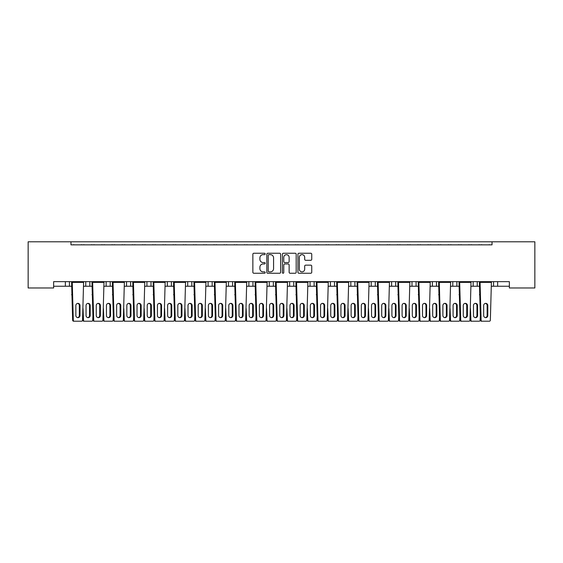 <?xml version="1.0" encoding="UTF-8"?>
<svg xmlns="http://www.w3.org/2000/svg" width="563" height="563" viewBox="0 0 563 563"><rect width="100%" height="100%" fill="white"/><g stroke="black" fill="none" stroke-linecap="round" stroke-linejoin="round"><path stroke-width="0.84" d="M265.187 253.941A0.704 0.704 0 0 0 264.49 253.244L253.857 253.244A0.999 0.999 0 0 0 252.857 254.244L252.857 272.26A0.999 0.999 0 0 0 253.857 273.259L264.49 273.259A0.704 0.704 0 0 0 265.187 272.555A0.704 0.704 0 0 0 264.49 271.859L263.111 271.859A3.202 3.202 0 0 1 259.909 268.657L259.909 267.151A3.202 3.202 0 0 1 263.111 263.948L264.49 263.948A0.704 0.704 0 0 0 265.187 263.252A0.704 0.704 0 0 0 264.49 262.548L263.111 262.548A3.202 3.202 0 0 1 259.909 259.346L259.909 257.847A3.202 3.202 0 0 1 263.111 254.645L264.49 254.645A0.704 0.704 0 0 0 265.187 253.941M310.748 260.296A0.999 0.999 0 0 0 311.747 259.297L311.747 254.244A0.999 0.999 0 0 0 310.748 253.244L298.939 253.244A0.999 0.999 0 0 0 297.94 254.244L297.94 272.26A0.999 0.999 0 0 0 298.939 273.259L310.748 273.259A0.999 0.999 0 0 0 311.747 272.26L311.747 266.151A0.999 0.999 0 0 0 310.748 265.152L305.695 265.152A0.999 0.999 0 0 0 304.689 266.151L304.689 269.177A2.674 2.674 0 0 1 302.014 271.859A2.674 2.674 0 0 1 299.34 269.177L299.34 257.319A2.674 2.674 0 0 1 302.014 254.645A2.674 2.674 0 0 1 304.689 257.319L304.689 259.297A0.999 0.999 0 0 0 305.695 260.296L310.748 260.296M509.36 281.655L53.64 281.655L53.64 287.974L28.15 287.974L28.15 241.787L534.85 241.787L534.85 287.974L509.36 287.974L509.36 281.655M70.973 241.787L70.973 244.849L492.027 244.849L492.027 241.787M280.627 254.244A0.999 0.999 0 0 0 279.621 253.244L267.812 253.244A0.999 0.999 0 0 0 266.813 254.244L266.813 272.26A0.999 0.999 0 0 0 267.812 273.259L279.621 273.259A0.999 0.999 0 0 0 280.627 272.26L280.627 254.244M283.379 253.244L295.188 253.244A0.999 0.999 0 0 1 296.187 254.244L296.187 272.26A0.999 0.999 0 0 1 295.188 273.259L290.128 273.259A0.999 0.999 0 0 1 289.129 272.26L289.129 264.955A0.999 0.999 0 0 0 288.129 263.948L284.779 263.948A0.999 0.999 0 0 0 283.78 264.955L283.78 272.555A0.704 0.704 0 0 1 283.076 273.259A0.704 0.704 0 0 1 282.373 272.555L282.373 254.244A0.999 0.999 0 0 1 283.379 253.244M471.006 286.243L477.248 286.243L477.248 281.655L477.248 286.243L479.409 286.243M491.393 286.243L493.561 286.243L493.561 281.655M493.561 286.243L497.636 286.243L497.636 281.655L497.636 286.243L509.36 286.243M473.166 286.243L473.166 281.655L473.166 286.243M450.618 286.243L456.86 286.243L456.86 281.655L456.86 286.243L459.021 286.243M436.466 281.655L436.466 286.243L438.633 286.243M436.466 286.243L432.391 286.243L432.391 281.655L432.391 286.243L430.223 286.243M409.836 286.243L416.078 286.243L416.078 281.655L416.078 286.243L418.239 286.243M411.996 286.243L411.996 281.655L411.996 286.243M395.683 281.655L395.683 286.243L397.851 286.243M369.054 286.243L375.296 286.243L375.296 281.655L375.296 286.243L377.456 286.243M389.441 286.243L391.609 286.243L391.609 281.655M371.214 286.243L371.214 281.655L371.214 286.243M354.908 281.655L354.908 286.243L357.069 286.243M354.908 286.243L350.826 286.243L350.826 281.655L350.826 286.243L348.666 286.243M334.513 281.655L334.513 286.243L336.681 286.243M314.126 281.655L314.126 286.243L316.286 286.243M328.271 286.243L330.439 286.243L330.439 281.655M314.126 286.243L310.044 286.243L310.044 281.655L310.044 286.243L307.884 286.243M293.731 281.655L293.731 286.243L295.899 286.243M267.101 286.243L273.344 286.243L273.344 281.655L273.344 286.243L275.511 286.243M287.489 286.243L289.656 286.243L289.656 281.655M269.269 286.243L269.269 281.655L269.269 286.243M246.714 286.243L252.956 286.243L252.956 281.655L252.956 286.243L255.116 286.243M232.561 281.655L232.561 286.243L234.729 286.243M205.931 286.243L212.174 286.243L212.174 281.655L212.174 286.243L214.334 286.243M226.319 286.243L228.487 286.243L228.487 281.655M208.092 286.243L208.092 281.655L208.092 286.243M191.786 281.655L191.786 286.243L193.946 286.243M171.391 281.655L171.391 286.243L173.559 286.243M185.544 286.243L187.704 286.243L187.704 281.655M151.004 281.655L151.004 286.243L153.164 286.243M165.149 286.243L167.317 286.243L167.317 281.655M124.367 286.243L130.609 286.243L130.609 281.655L130.609 286.243L132.777 286.243M144.761 286.243L146.922 286.243L146.922 281.655M103.979 286.243L110.221 286.243L110.221 281.655L110.221 286.243L112.382 286.243M106.14 286.243L106.14 281.655L106.14 286.243M83.591 286.243L89.834 286.243L89.834 281.655L89.834 286.243L91.994 286.243M85.752 286.243L85.752 281.655L85.752 286.243M69.439 281.655L69.439 286.243L71.607 286.243M53.64 286.243L65.364 286.243L65.364 281.655M395.683 286.243L391.609 286.243M334.513 286.243L330.439 286.243M293.731 286.243L289.656 286.243M232.561 286.243L228.487 286.243M191.786 286.243L187.704 286.243M171.391 286.243L167.317 286.243M151.004 286.243L146.922 286.243M69.439 286.243L65.364 286.243M70.973 244.849L492.027 244.849M126.534 286.243L126.534 281.655M248.874 286.243L248.874 281.655M452.779 286.243L452.779 281.655M268.917 254.645A0.704 0.704 0 0 0 268.213 255.342L268.213 271.155A0.704 0.704 0 0 0 268.917 271.859L270.367 271.859A3.202 3.202 0 0 0 273.569 268.657L273.569 257.847A3.202 3.202 0 0 0 270.367 254.645L268.917 254.645M289.129 257.368A2.674 2.674 0 0 0 286.454 254.694A2.674 2.674 0 0 0 283.773 257.368L283.78 261.549A0.999 0.999 0 0 0 284.779 262.548L288.129 262.548A0.999 0.999 0 0 0 289.129 261.549L289.129 257.368M71.733 281.655L83.458 281.655M74.302 244.849A1.02 1.02 0 0 0 73.859 244.743L73.401 244.743A1.02 1.02 0 0 0 72.951 244.849M82.24 244.849A1.02 1.02 0 0 0 81.797 244.743L81.332 244.743A1.02 1.02 0 0 0 80.889 244.849M83.458 281.957L83.591 282.366L72.261 282.366L71.733 281.957L71.607 282.366L72.261 282.366L73.31 320.234A1.02 0.985 90 0 0 74.288 321.213L73.633 321.213A1.02 0.985 -90 0 1 72.648 320.234L71.607 282.366M74.288 321.213L81.565 321.213A1.02 0.985 90 0 0 82.543 320.234L83.591 282.366M79.995 315.498L79.995 305.512A2.139 2.069 90 0 0 77.926 303.366A2.139 2.069 90 0 0 75.857 305.512L75.857 315.498A2.139 2.069 90 0 0 77.926 317.645A2.139 2.069 90 0 0 79.995 315.498L79.334 315.498L79.334 305.512A2.139 2.069 90 0 0 77.595 303.394M71.607 294.702L72.261 294.702M77.595 317.616A2.139 2.069 90 0 0 79.334 315.498M84.499 244.849A1.02 1.02 0 0 0 84.056 244.743L83.591 244.743A1.02 1.02 0 0 0 83.148 244.849M92.438 244.849A1.02 1.02 0 0 0 91.987 244.743L91.53 244.743A1.02 1.02 0 0 0 91.086 244.849M90.193 315.498L90.193 305.512A2.139 2.069 90 0 0 88.124 303.366A2.139 2.069 90 0 0 86.055 305.512L86.055 315.498A2.139 2.069 90 0 0 88.124 317.645A2.139 2.069 90 0 0 90.193 315.498L89.531 315.498L89.531 305.512A2.139 2.069 90 0 0 87.793 303.394M92.888 316.596L92.74 320.234A1.02 0.985 90 0 1 91.755 321.213L83.824 321.213A1.02 0.985 -90 0 1 82.845 320.234L82.698 316.596M82.845 320.234L83.5 320.234L83.021 308.524M83.5 320.234A1.02 0.985 90 0 0 84.485 321.213M87.793 317.616A2.139 2.069 90 0 0 89.531 315.498M92.128 281.655L103.852 281.655M94.697 244.849A1.02 1.02 0 0 0 94.253 244.743L93.789 244.743A1.02 1.02 0 0 0 93.345 244.849M102.628 244.849A1.02 1.02 0 0 0 102.184 244.743L101.72 244.743A1.02 1.02 0 0 0 101.277 244.849M103.852 281.957L103.979 282.366L92.656 282.366L92.128 281.957L91.994 282.366L92.656 282.366L93.697 320.234A1.02 0.985 90 0 0 94.683 321.213L94.021 321.213A1.02 0.985 -90 0 1 93.036 320.234L91.994 282.366M94.683 321.213L101.952 321.213A1.02 0.985 90 0 0 102.938 320.234L103.979 282.366M100.383 315.498L100.383 305.512A2.139 2.069 90 0 0 98.314 303.366A2.139 2.069 90 0 0 96.252 305.512L96.252 315.498A2.139 2.069 90 0 0 98.314 317.645A2.139 2.069 90 0 0 100.383 315.498L99.728 315.498L99.728 305.512A2.139 2.069 90 0 0 97.99 303.394M91.994 294.702L92.656 294.702M97.99 317.616A2.139 2.069 90 0 0 99.728 315.498M112.516 281.655L124.24 281.655M115.084 244.849A1.02 1.02 0 0 0 114.641 244.743L114.176 244.743A1.02 1.02 0 0 0 113.733 244.849M123.023 244.849A1.02 1.02 0 0 0 122.579 244.743L122.115 244.743A1.02 1.02 0 0 0 121.671 244.849M124.24 281.957L124.367 282.366L113.043 282.366L112.516 281.957L112.382 282.366L113.043 282.366L114.085 320.234A1.02 0.985 90 0 0 115.07 321.213L114.416 321.213A1.02 0.985 -90 0 1 113.43 320.234L112.382 282.366M115.07 321.213L122.34 321.213A1.02 0.985 90 0 0 123.325 320.234L124.367 282.366M120.778 315.498L120.778 305.512A2.139 2.069 90 0 0 118.709 303.366A2.139 2.069 90 0 0 116.64 305.512L116.64 315.498A2.139 2.069 90 0 0 118.709 317.645A2.139 2.069 90 0 0 120.778 315.498L120.116 315.498L120.116 305.512A2.139 2.069 90 0 0 118.378 303.394M112.382 294.702L113.043 294.702M118.378 317.616A2.139 2.069 90 0 0 120.116 315.498M132.903 281.655L144.628 281.655M135.479 244.849A1.02 1.02 0 0 0 135.029 244.743L134.571 244.743A1.02 1.02 0 0 0 134.128 244.849M143.41 244.849A1.02 1.02 0 0 0 142.967 244.743L142.502 244.743A1.02 1.02 0 0 0 142.059 244.849M144.628 281.957L144.761 282.366L133.438 282.366L132.903 281.957L132.777 282.366L133.438 282.366L134.48 320.234A1.02 0.985 90 0 0 135.465 321.213L134.803 321.213A1.02 0.985 -90 0 1 133.818 320.234L132.777 282.366M135.465 321.213L142.735 321.213A1.02 0.985 90 0 0 143.72 320.234L144.761 282.366M141.165 315.498L141.165 305.512A2.139 2.069 90 0 0 139.096 303.366A2.139 2.069 90 0 0 137.027 305.512L137.027 315.498A2.139 2.069 90 0 0 139.096 317.645A2.139 2.069 90 0 0 141.165 315.498L140.504 315.498L140.504 305.512A2.139 2.069 90 0 0 138.765 303.394M132.777 294.702L133.438 294.702M138.765 317.616A2.139 2.069 90 0 0 140.504 315.498M153.298 281.655L165.022 281.655M155.867 244.849A1.02 1.02 0 0 0 155.423 244.743L154.959 244.743A1.02 1.02 0 0 0 154.515 244.849M163.798 244.849A1.02 1.02 0 0 0 163.354 244.743L162.897 244.743A1.02 1.02 0 0 0 162.447 244.849M165.022 281.957L165.149 282.366L153.826 282.366L153.298 281.957L153.164 282.366L153.826 282.366L154.867 320.234A1.02 0.985 90 0 0 155.852 321.213L155.191 321.213A1.02 0.985 -90 0 1 154.206 320.234L153.164 282.366M155.852 321.213L163.122 321.213A1.02 0.985 90 0 0 164.107 320.234L165.149 282.366M161.553 315.498L161.553 305.512A2.139 2.069 90 0 0 159.491 303.366A2.139 2.069 90 0 0 157.422 305.512L157.422 315.498A2.139 2.069 90 0 0 159.491 317.645A2.139 2.069 90 0 0 161.553 315.498L160.898 315.498L160.898 305.512A2.139 2.069 90 0 0 159.16 303.394M153.164 294.702L153.826 294.702M159.16 317.616A2.139 2.069 90 0 0 160.898 315.498M173.686 281.655L185.41 281.655M176.254 244.849A1.02 1.02 0 0 0 175.811 244.743L175.346 244.743A1.02 1.02 0 0 0 174.903 244.849M184.192 244.849A1.02 1.02 0 0 0 183.749 244.743L183.285 244.743A1.02 1.02 0 0 0 182.841 244.849M185.41 281.957L185.544 282.366L174.213 282.366L173.686 281.957L173.559 282.366L174.213 282.366L175.262 320.234A1.02 0.985 90 0 0 176.24 321.213L175.586 321.213A1.02 0.985 -90 0 1 174.6 320.234L173.559 282.366M176.24 321.213L183.51 321.213A1.02 0.985 90 0 0 184.495 320.234L185.544 282.366M181.948 315.498L181.948 305.512A2.139 2.069 90 0 0 179.879 303.366A2.139 2.069 90 0 0 177.809 305.512L177.809 315.498A2.139 2.069 90 0 0 179.879 317.645A2.139 2.069 90 0 0 181.948 315.498L181.286 315.498L181.286 305.512A2.139 2.069 90 0 0 179.548 303.394M173.559 294.702L174.213 294.702M179.548 317.616A2.139 2.069 90 0 0 181.286 315.498M194.073 281.655L205.798 281.655M196.649 244.849A1.02 1.02 0 0 0 196.206 244.743L195.741 244.743A1.02 1.02 0 0 0 195.298 244.849M204.58 244.849A1.02 1.02 0 0 0 204.137 244.743L203.672 244.743A1.02 1.02 0 0 0 203.229 244.849M205.798 281.957L205.931 282.366L194.608 282.366L194.073 281.957L193.946 282.366L194.608 282.366L195.65 320.234A1.02 0.985 90 0 0 196.635 321.213L195.973 321.213A1.02 0.985 -90 0 1 194.988 320.234L193.946 282.366M196.635 321.213L203.905 321.213A1.02 0.985 90 0 0 204.89 320.234L205.931 282.366M202.335 315.498L202.335 305.512A2.139 2.069 90 0 0 200.266 303.366A2.139 2.069 90 0 0 198.197 305.512L198.197 315.498A2.139 2.069 90 0 0 200.266 317.645A2.139 2.069 90 0 0 202.335 315.498L201.674 315.498L201.674 305.512A2.139 2.069 90 0 0 199.935 303.394M193.946 294.702L194.608 294.702M199.935 317.616A2.139 2.069 90 0 0 201.674 315.498M214.468 281.655L226.192 281.655M217.036 244.849A1.02 1.02 0 0 0 216.593 244.743L216.129 244.743A1.02 1.02 0 0 0 215.685 244.849M224.975 244.849A1.02 1.02 0 0 0 224.524 244.743L224.067 244.743A1.02 1.02 0 0 0 223.624 244.849M226.192 281.957L226.319 282.366L214.996 282.366L214.468 281.957L214.334 282.366L214.996 282.366L216.037 320.234A1.02 0.985 90 0 0 217.022 321.213L216.361 321.213A1.02 0.985 -90 0 1 215.383 320.234L214.334 282.366M217.022 321.213L224.292 321.213A1.02 0.985 90 0 0 225.277 320.234L226.319 282.366M222.73 315.498L222.73 305.512A2.139 2.069 90 0 0 220.661 303.366A2.139 2.069 90 0 0 218.592 305.512L218.592 315.498A2.139 2.069 90 0 0 220.661 317.645A2.139 2.069 90 0 0 222.73 315.498L222.068 315.498L222.068 305.512A2.139 2.069 90 0 0 220.33 303.394M214.334 294.702L214.996 294.702M220.33 317.616A2.139 2.069 90 0 0 222.068 315.498M234.855 281.655L246.58 281.655M237.431 244.849A1.02 1.02 0 0 0 236.981 244.743L236.523 244.743A1.02 1.02 0 0 0 236.073 244.849M245.362 244.849A1.02 1.02 0 0 0 244.919 244.743L244.455 244.743A1.02 1.02 0 0 0 244.011 244.849M246.58 281.957L246.714 282.366L235.383 282.366L234.855 281.957L234.729 282.366L235.383 282.366L236.432 320.234A1.02 0.985 90 0 0 237.417 321.213L236.756 321.213A1.02 0.985 -90 0 1 235.77 320.234L234.729 282.366M237.417 321.213L244.687 321.213A1.02 0.985 90 0 0 245.665 320.234L246.714 282.366M243.117 315.498L243.117 305.512A2.139 2.069 90 0 0 241.048 303.366A2.139 2.069 90 0 0 238.979 305.512L238.979 315.498A2.139 2.069 90 0 0 241.048 317.645A2.139 2.069 90 0 0 243.117 315.498L242.456 315.498L242.456 305.512A2.139 2.069 90 0 0 240.718 303.394M234.729 294.702L235.383 294.702M240.718 317.616A2.139 2.069 90 0 0 242.456 315.498M104.894 244.849A1.02 1.02 0 0 0 104.444 244.743L103.986 244.743A1.02 1.02 0 0 0 103.536 244.849M112.825 244.849A1.02 1.02 0 0 0 112.382 244.743L111.917 244.743A1.02 1.02 0 0 0 111.474 244.849M110.58 315.498L110.58 305.512A2.139 2.069 90 0 0 108.511 303.366A2.139 2.069 90 0 0 106.442 305.512L106.442 315.498A2.139 2.069 90 0 0 108.511 317.645A2.139 2.069 90 0 0 110.58 315.498L109.919 315.498L109.919 305.512A2.139 2.069 90 0 0 108.18 303.394M113.283 316.596L113.128 320.234A1.02 0.985 90 0 1 112.15 321.213L104.218 321.213A1.02 0.985 -90 0 1 103.233 320.234L103.085 316.596M103.233 320.234L103.895 320.234L103.416 308.524M103.895 320.234A1.02 0.985 90 0 0 104.88 321.213M108.18 317.616A2.139 2.069 90 0 0 109.919 315.498M125.282 244.849A1.02 1.02 0 0 0 124.838 244.743L124.374 244.743A1.02 1.02 0 0 0 123.93 244.849M133.213 244.849A1.02 1.02 0 0 0 132.769 244.743L132.305 244.743A1.02 1.02 0 0 0 131.862 244.849M130.968 315.498L130.968 305.512A2.139 2.069 90 0 0 128.899 303.366A2.139 2.069 90 0 0 126.837 305.512L126.837 315.498A2.139 2.069 90 0 0 128.899 317.645A2.139 2.069 90 0 0 130.968 315.498L130.313 315.498L130.313 305.512A2.139 2.069 90 0 0 128.575 303.394M133.67 316.596L133.522 320.234A1.02 0.985 90 0 1 132.537 321.213L124.606 321.213A1.02 0.985 -90 0 1 123.621 320.234L123.473 316.596M123.621 320.234L124.282 320.234L123.804 308.524M124.282 320.234A1.02 0.985 90 0 0 125.267 321.213M128.575 317.616A2.139 2.069 90 0 0 130.313 315.498M145.669 244.849A1.02 1.02 0 0 0 145.226 244.743L144.761 244.743A1.02 1.02 0 0 0 144.318 244.849M153.608 244.849A1.02 1.02 0 0 0 153.164 244.743L152.7 244.743A1.02 1.02 0 0 0 152.256 244.849M151.363 315.498L151.363 305.512A2.139 2.069 90 0 0 149.294 303.366A2.139 2.069 90 0 0 147.224 305.512L147.224 315.498A2.139 2.069 90 0 0 149.294 317.645A2.139 2.069 90 0 0 151.363 315.498L150.701 315.498L150.701 305.512A2.139 2.069 90 0 0 148.963 303.394M154.058 316.596L153.91 320.234A1.02 0.985 90 0 1 152.925 321.213L145.001 321.213A1.02 0.985 -90 0 1 144.015 320.234L143.868 316.596M144.015 320.234L144.677 320.234L144.198 308.524M144.677 320.234A1.02 0.985 90 0 0 145.655 321.213M148.963 317.616A2.139 2.069 90 0 0 150.701 315.498M166.064 244.849A1.02 1.02 0 0 0 165.621 244.743L165.156 244.743A1.02 1.02 0 0 0 164.713 244.849M173.995 244.849A1.02 1.02 0 0 0 173.552 244.743L173.087 244.743A1.02 1.02 0 0 0 172.644 244.849M171.75 315.498L171.75 305.512A2.139 2.069 90 0 0 169.681 303.366A2.139 2.069 90 0 0 167.612 305.512L167.612 315.498A2.139 2.069 90 0 0 169.681 317.645A2.139 2.069 90 0 0 171.75 315.498L171.089 315.498L171.089 305.512A2.139 2.069 90 0 0 169.35 303.394M174.453 316.596L174.305 320.234A1.02 0.985 90 0 1 173.32 321.213L165.388 321.213A1.02 0.985 -90 0 1 164.403 320.234L164.255 316.596M164.403 320.234L165.065 320.234L164.586 308.524M165.065 320.234A1.02 0.985 90 0 0 166.05 321.213M169.35 317.616A2.139 2.069 90 0 0 171.089 315.498M186.452 244.849A1.02 1.02 0 0 0 186.008 244.743L185.544 244.743A1.02 1.02 0 0 0 185.1 244.849M194.39 244.849A1.02 1.02 0 0 0 193.939 244.743L193.482 244.743A1.02 1.02 0 0 0 193.032 244.849M192.138 315.498L192.138 305.512A2.139 2.069 90 0 0 190.076 303.366A2.139 2.069 90 0 0 188.007 305.512L188.007 315.498A2.139 2.069 90 0 0 190.076 317.645A2.139 2.069 90 0 0 192.138 315.498L191.483 315.498L191.483 305.512A2.139 2.069 90 0 0 189.745 303.394M194.84 316.596L194.692 320.234A1.02 0.985 90 0 1 193.707 321.213L185.776 321.213A1.02 0.985 -90 0 1 184.798 320.234L184.643 316.596M184.798 320.234L185.452 320.234L184.974 308.524M185.452 320.234A1.02 0.985 90 0 0 186.437 321.213M189.745 317.616A2.139 2.069 90 0 0 191.483 315.498M206.839 244.849A1.02 1.02 0 0 0 206.396 244.743L205.938 244.743A1.02 1.02 0 0 0 205.488 244.849M214.777 244.849A1.02 1.02 0 0 0 214.334 244.743L213.87 244.743A1.02 1.02 0 0 0 213.426 244.849M212.532 315.498L212.532 305.512A2.139 2.069 90 0 0 210.463 303.366A2.139 2.069 90 0 0 208.394 305.512L208.394 315.498A2.139 2.069 90 0 0 210.463 317.645A2.139 2.069 90 0 0 212.532 315.498L211.871 315.498L211.871 305.512A2.139 2.069 90 0 0 210.133 303.394M215.235 316.596L215.08 320.234A1.02 0.985 90 0 1 214.102 321.213L206.171 321.213A1.02 0.985 -90 0 1 205.185 320.234L205.038 316.596M205.185 320.234L205.847 320.234L205.368 308.524M205.847 320.234A1.02 0.985 90 0 0 206.825 321.213M210.133 317.616A2.139 2.069 90 0 0 211.871 315.498M227.234 244.849A1.02 1.02 0 0 0 226.79 244.743L226.326 244.743A1.02 1.02 0 0 0 225.883 244.849M235.165 244.849A1.02 1.02 0 0 0 234.722 244.743L234.257 244.743A1.02 1.02 0 0 0 233.814 244.849M232.92 315.498L232.92 305.512A2.139 2.069 90 0 0 230.851 303.366A2.139 2.069 90 0 0 228.789 305.512L228.789 315.498A2.139 2.069 90 0 0 230.851 317.645A2.139 2.069 90 0 0 232.92 315.498L232.266 315.498L232.266 305.512A2.139 2.069 90 0 0 230.527 303.394M235.623 316.596L235.475 320.234A1.02 0.985 90 0 1 234.489 321.213L226.558 321.213A1.02 0.985 -90 0 1 225.573 320.234L225.425 316.596M225.573 320.234L226.235 320.234L225.756 308.524M226.235 320.234A1.02 0.985 90 0 0 227.22 321.213M230.527 317.616A2.139 2.069 90 0 0 232.266 315.498M255.25 281.655L266.975 281.655M257.819 244.849A1.02 1.02 0 0 0 257.375 244.743L256.911 244.743A1.02 1.02 0 0 0 256.468 244.849M265.75 244.849A1.02 1.02 0 0 0 265.307 244.743L264.842 244.743A1.02 1.02 0 0 0 264.399 244.849M266.975 281.957L267.101 282.366L255.778 282.366L255.25 281.957L255.116 282.366L255.778 282.366L256.819 320.234A1.02 0.985 90 0 0 257.805 321.213L257.143 321.213A1.02 0.985 -90 0 1 256.158 320.234L255.116 282.366M257.805 321.213L265.074 321.213A1.02 0.985 90 0 0 266.06 320.234L267.101 282.366M263.505 315.498L263.505 305.512A2.139 2.069 90 0 0 261.436 303.366A2.139 2.069 90 0 0 259.374 305.512L259.374 315.498A2.139 2.069 90 0 0 261.436 317.645A2.139 2.069 90 0 0 263.505 315.498L262.851 315.498L262.851 305.512A2.139 2.069 90 0 0 261.112 303.394M255.116 294.702L255.778 294.702M261.112 317.616A2.139 2.069 90 0 0 262.851 315.498M275.638 281.655L287.362 281.655M278.206 244.849A1.02 1.02 0 0 0 277.763 244.743L277.299 244.743A1.02 1.02 0 0 0 276.855 244.849M286.145 244.849A1.02 1.02 0 0 0 285.701 244.743L285.237 244.743A1.02 1.02 0 0 0 284.794 244.849M287.362 281.957L287.489 282.366L276.166 282.366L275.638 281.957L275.511 282.366L276.166 282.366L277.214 320.234A1.02 0.985 90 0 0 278.192 321.213L277.538 321.213A1.02 0.985 -90 0 1 276.553 320.234L275.511 282.366M278.192 321.213L285.462 321.213A1.02 0.985 90 0 0 286.447 320.234L287.489 282.366M283.9 315.498L283.9 305.512A2.139 2.069 90 0 0 281.831 303.366A2.139 2.069 90 0 0 279.762 305.512L279.762 315.498A2.139 2.069 90 0 0 281.831 317.645A2.139 2.069 90 0 0 283.9 315.498L283.238 315.498L283.238 305.512A2.139 2.069 90 0 0 281.5 303.394M275.511 294.702L276.166 294.702M281.5 317.616A2.139 2.069 90 0 0 283.238 315.498M296.025 281.655L307.75 281.655M298.601 244.849A1.02 1.02 0 0 0 298.158 244.743L297.693 244.743A1.02 1.02 0 0 0 297.25 244.849M306.532 244.849A1.02 1.02 0 0 0 306.089 244.743L305.625 244.743A1.02 1.02 0 0 0 305.181 244.849M307.75 281.957L307.884 282.366L296.56 282.366L296.025 281.957L295.899 282.366L296.56 282.366L297.602 320.234A1.02 0.985 90 0 0 298.587 321.213L297.926 321.213A1.02 0.985 -90 0 1 296.94 320.234L295.899 282.366M298.587 321.213L305.857 321.213A1.02 0.985 90 0 0 306.842 320.234L307.884 282.366M304.287 315.498L304.287 305.512A2.139 2.069 90 0 0 302.218 303.366A2.139 2.069 90 0 0 300.149 305.512L300.149 315.498A2.139 2.069 90 0 0 302.218 317.645A2.139 2.069 90 0 0 304.287 315.498L303.626 315.498L303.626 305.512A2.139 2.069 90 0 0 301.888 303.394M295.899 294.702L296.56 294.702M301.888 317.616A2.139 2.069 90 0 0 303.626 315.498M247.621 244.849A1.02 1.02 0 0 0 247.178 244.743L246.714 244.743A1.02 1.02 0 0 0 246.27 244.849M255.56 244.849A1.02 1.02 0 0 0 255.116 244.743L254.652 244.743A1.02 1.02 0 0 0 254.209 244.849M253.315 315.498L253.315 305.512A2.139 2.069 90 0 0 251.246 303.366A2.139 2.069 90 0 0 249.177 305.512L249.177 315.498A2.139 2.069 90 0 0 251.246 317.645A2.139 2.069 90 0 0 253.315 315.498L252.653 315.498L252.653 305.512A2.139 2.069 90 0 0 250.915 303.394M256.01 316.596L255.862 320.234A1.02 0.985 90 0 1 254.877 321.213L246.953 321.213A1.02 0.985 -90 0 1 245.968 320.234L245.82 316.596M245.968 320.234L246.622 320.234L246.144 308.524M246.622 320.234A1.02 0.985 90 0 0 247.607 321.213M250.915 317.616A2.139 2.069 90 0 0 252.653 315.498M268.016 244.849A1.02 1.02 0 0 0 267.566 244.743L267.108 244.743A1.02 1.02 0 0 0 266.665 244.849M275.947 244.849A1.02 1.02 0 0 0 275.504 244.743L275.04 244.743A1.02 1.02 0 0 0 274.596 244.849M273.702 315.498L273.702 305.512A2.139 2.069 90 0 0 271.633 303.366A2.139 2.069 90 0 0 269.564 305.512L269.564 315.498A2.139 2.069 90 0 0 271.633 317.645A2.139 2.069 90 0 0 273.702 315.498L273.041 315.498L273.041 305.512A2.139 2.069 90 0 0 271.303 303.394M276.405 316.596L276.257 320.234A1.02 0.985 90 0 1 275.272 321.213L267.341 321.213A1.02 0.985 -90 0 1 266.355 320.234L266.208 316.596M266.355 320.234L267.017 320.234L266.538 308.524M267.017 320.234A1.02 0.985 90 0 0 268.002 321.213M271.303 317.616A2.139 2.069 90 0 0 273.041 315.498M288.404 244.849A1.02 1.02 0 0 0 287.96 244.743L287.496 244.743A1.02 1.02 0 0 0 287.053 244.849M296.335 244.849A1.02 1.02 0 0 0 295.892 244.743L295.434 244.743A1.02 1.02 0 0 0 294.984 244.849M294.09 315.498L294.09 305.512A2.139 2.069 90 0 0 292.028 303.366A2.139 2.069 90 0 0 289.959 305.512L289.959 315.498A2.139 2.069 90 0 0 292.028 317.645A2.139 2.069 90 0 0 294.09 315.498L293.436 315.498L293.436 305.512A2.139 2.069 90 0 0 291.697 303.394M296.792 316.596L296.645 320.234A1.02 0.985 90 0 1 295.659 321.213L287.728 321.213A1.02 0.985 -90 0 1 286.743 320.234L286.595 316.596M286.743 320.234L287.404 320.234L286.926 308.524M287.404 320.234A1.02 0.985 90 0 0 288.39 321.213M291.697 317.616A2.139 2.069 90 0 0 293.436 315.498M316.42 281.655L328.145 281.655M318.989 244.849A1.02 1.02 0 0 0 318.545 244.743L318.081 244.743A1.02 1.02 0 0 0 317.638 244.849M326.927 244.849A1.02 1.02 0 0 0 326.477 244.743L326.019 244.743A1.02 1.02 0 0 0 325.569 244.849M328.145 281.957L328.271 282.366L316.948 282.366L316.42 281.957L316.286 282.366L316.948 282.366L317.989 320.234A1.02 0.985 90 0 0 318.975 321.213L318.313 321.213A1.02 0.985 -90 0 1 317.335 320.234L316.286 282.366M318.975 321.213L326.244 321.213A1.02 0.985 90 0 0 327.23 320.234L328.271 282.366M324.675 315.498L324.675 305.512A2.139 2.069 90 0 0 322.613 303.366A2.139 2.069 90 0 0 320.544 305.512L320.544 315.498A2.139 2.069 90 0 0 322.613 317.645A2.139 2.069 90 0 0 324.675 315.498L324.021 315.498L324.021 305.512A2.139 2.069 90 0 0 322.282 303.394M316.286 294.702L316.948 294.702M322.282 317.616A2.139 2.069 90 0 0 324.021 315.498M336.808 281.655L348.532 281.655M339.376 244.849A1.02 1.02 0 0 0 338.933 244.743L338.476 244.743A1.02 1.02 0 0 0 338.025 244.849M347.315 244.849A1.02 1.02 0 0 0 346.871 244.743L346.407 244.743A1.02 1.02 0 0 0 345.964 244.849M348.532 281.957L348.666 282.366L337.336 282.366L336.808 281.957L336.681 282.366L337.336 282.366L338.384 320.234A1.02 0.985 90 0 0 339.362 321.213L338.708 321.213A1.02 0.985 -90 0 1 337.723 320.234L336.681 282.366M339.362 321.213L346.639 321.213A1.02 0.985 90 0 0 347.617 320.234L348.666 282.366M345.07 315.498L345.07 305.512A2.139 2.069 90 0 0 343.001 303.366A2.139 2.069 90 0 0 340.932 305.512L340.932 315.498A2.139 2.069 90 0 0 343.001 317.645A2.139 2.069 90 0 0 345.07 315.498L344.408 315.498L344.408 305.512A2.139 2.069 90 0 0 342.67 303.394M336.681 294.702L337.336 294.702M342.67 317.616A2.139 2.069 90 0 0 344.408 315.498M357.202 281.655L368.927 281.655M359.771 244.849A1.02 1.02 0 0 0 359.328 244.743L358.863 244.743A1.02 1.02 0 0 0 358.42 244.849M367.702 244.849A1.02 1.02 0 0 0 367.259 244.743L366.795 244.743A1.02 1.02 0 0 0 366.351 244.849M368.927 281.957L369.054 282.366L357.73 282.366L357.202 281.957L357.069 282.366L357.73 282.366L358.772 320.234A1.02 0.985 90 0 0 359.757 321.213L359.095 321.213A1.02 0.985 -90 0 1 358.11 320.234L357.069 282.366M359.757 321.213L367.027 321.213A1.02 0.985 90 0 0 368.012 320.234L369.054 282.366M365.457 315.498L365.457 305.512A2.139 2.069 90 0 0 363.388 303.366A2.139 2.069 90 0 0 361.326 305.512L361.326 315.498A2.139 2.069 90 0 0 363.388 317.645A2.139 2.069 90 0 0 365.457 315.498L364.803 315.498L364.803 305.512A2.139 2.069 90 0 0 363.065 303.394M357.069 294.702L357.73 294.702M363.065 317.616A2.139 2.069 90 0 0 364.803 315.498M308.791 244.849A1.02 1.02 0 0 0 308.348 244.743L307.884 244.743A1.02 1.02 0 0 0 307.44 244.849M316.73 244.849A1.02 1.02 0 0 0 316.286 244.743L315.822 244.743A1.02 1.02 0 0 0 315.379 244.849M314.485 315.498L314.485 305.512A2.139 2.069 90 0 0 312.416 303.366A2.139 2.069 90 0 0 310.347 305.512L310.347 315.498A2.139 2.069 90 0 0 312.416 317.645A2.139 2.069 90 0 0 314.485 315.498L313.823 315.498L313.823 305.512A2.139 2.069 90 0 0 312.085 303.394M317.18 316.596L317.032 320.234A1.02 0.985 90 0 1 316.047 321.213L308.123 321.213A1.02 0.985 -90 0 1 307.138 320.234L306.99 316.596M307.138 320.234L307.799 320.234L307.321 308.524M307.799 320.234A1.02 0.985 90 0 0 308.777 321.213M312.085 317.616A2.139 2.069 90 0 0 313.823 315.498M329.186 244.849A1.02 1.02 0 0 0 328.743 244.743L328.278 244.743A1.02 1.02 0 0 0 327.835 244.849M337.117 244.849A1.02 1.02 0 0 0 336.674 244.743L336.21 244.743A1.02 1.02 0 0 0 335.766 244.849M334.872 315.498L334.872 305.512A2.139 2.069 90 0 0 332.803 303.366A2.139 2.069 90 0 0 330.734 305.512L330.734 315.498A2.139 2.069 90 0 0 332.803 317.645A2.139 2.069 90 0 0 334.872 315.498L334.211 315.498L334.211 305.512A2.139 2.069 90 0 0 332.473 303.394M337.575 316.596L337.427 320.234A1.02 0.985 90 0 1 336.442 321.213L328.51 321.213A1.02 0.985 -90 0 1 327.525 320.234L327.377 316.596M327.525 320.234L328.187 320.234L327.708 308.524M328.187 320.234A1.02 0.985 90 0 0 329.172 321.213M332.473 317.616A2.139 2.069 90 0 0 334.211 315.498M349.574 244.849A1.02 1.02 0 0 0 349.13 244.743L348.666 244.743A1.02 1.02 0 0 0 348.223 244.849M357.512 244.849A1.02 1.02 0 0 0 357.062 244.743L356.604 244.743A1.02 1.02 0 0 0 356.161 244.849M355.267 315.498L355.267 305.512A2.139 2.069 90 0 0 353.198 303.366A2.139 2.069 90 0 0 351.129 305.512L351.129 315.498A2.139 2.069 90 0 0 353.198 317.645A2.139 2.069 90 0 0 355.267 315.498L354.606 315.498L354.606 305.512A2.139 2.069 90 0 0 352.867 303.394M357.962 316.596L357.815 320.234A1.02 0.985 90 0 1 356.829 321.213L348.898 321.213A1.02 0.985 -90 0 1 347.92 320.234L347.765 316.596M347.92 320.234L348.574 320.234L348.096 308.524M348.574 320.234A1.02 0.985 90 0 0 349.56 321.213M352.867 317.616A2.139 2.069 90 0 0 354.606 315.498M377.59 281.655L389.315 281.655M380.159 244.849A1.02 1.02 0 0 0 379.715 244.743L379.251 244.743A1.02 1.02 0 0 0 378.808 244.849M388.097 244.849A1.02 1.02 0 0 0 387.654 244.743L387.189 244.743A1.02 1.02 0 0 0 386.746 244.849M389.315 281.957L389.441 282.366L378.118 282.366L377.59 281.957L377.456 282.366L378.118 282.366L379.159 320.234A1.02 0.985 90 0 0 380.145 321.213L379.49 321.213A1.02 0.985 -90 0 1 378.505 320.234L377.456 282.366M380.145 321.213L387.414 321.213A1.02 0.985 90 0 0 388.4 320.234L389.441 282.366M385.852 315.498L385.852 305.512A2.139 2.069 90 0 0 383.783 303.366A2.139 2.069 90 0 0 381.714 305.512L381.714 315.498A2.139 2.069 90 0 0 383.783 317.645A2.139 2.069 90 0 0 385.852 315.498L385.191 315.498L385.191 305.512A2.139 2.069 90 0 0 383.452 303.394M377.456 294.702L378.118 294.702M383.452 317.616A2.139 2.069 90 0 0 385.191 315.498M397.978 281.655L409.702 281.655M400.553 244.849A1.02 1.02 0 0 0 400.103 244.743L399.646 244.743A1.02 1.02 0 0 0 399.202 244.849M408.485 244.849A1.02 1.02 0 0 0 408.041 244.743L407.577 244.743A1.02 1.02 0 0 0 407.133 244.849M409.702 281.957L409.836 282.366L398.513 282.366L397.978 281.957L397.851 282.366L398.513 282.366L399.554 320.234A1.02 0.985 90 0 0 400.539 321.213L399.878 321.213A1.02 0.985 -90 0 1 398.893 320.234L397.851 282.366M400.539 321.213L407.809 321.213A1.02 0.985 90 0 0 408.794 320.234L409.836 282.366M406.24 315.498L406.24 305.512A2.139 2.069 90 0 0 404.171 303.366A2.139 2.069 90 0 0 402.102 305.512L402.102 315.498A2.139 2.069 90 0 0 404.171 317.645A2.139 2.069 90 0 0 406.24 315.498L405.578 315.498L405.578 305.512A2.139 2.069 90 0 0 403.84 303.394M397.851 294.702L398.513 294.702M403.84 317.616A2.139 2.069 90 0 0 405.578 315.498M418.372 281.655L430.097 281.655M420.941 244.849A1.02 1.02 0 0 0 420.498 244.743L420.033 244.743A1.02 1.02 0 0 0 419.59 244.849M428.872 244.849A1.02 1.02 0 0 0 428.429 244.743L427.971 244.743A1.02 1.02 0 0 0 427.521 244.849M430.097 281.957L430.223 282.366L418.9 282.366L418.372 281.957L418.239 282.366L418.9 282.366L419.942 320.234A1.02 0.985 90 0 0 420.927 321.213L420.265 321.213A1.02 0.985 -90 0 1 419.28 320.234L418.239 282.366M420.927 321.213L428.197 321.213A1.02 0.985 90 0 0 429.182 320.234L430.223 282.366M426.627 315.498L426.627 305.512A2.139 2.069 90 0 0 424.565 303.366A2.139 2.069 90 0 0 422.496 305.512L422.496 315.498A2.139 2.069 90 0 0 424.565 317.645A2.139 2.069 90 0 0 426.627 315.498L425.973 315.498L425.973 305.512A2.139 2.069 90 0 0 424.235 303.394M418.239 294.702L418.9 294.702M424.235 317.616A2.139 2.069 90 0 0 425.973 315.498M369.968 244.849A1.02 1.02 0 0 0 369.518 244.743L369.061 244.743A1.02 1.02 0 0 0 368.61 244.849M377.9 244.849A1.02 1.02 0 0 0 377.456 244.743L376.992 244.743A1.02 1.02 0 0 0 376.548 244.849M375.655 315.498L375.655 305.512A2.139 2.069 90 0 0 373.586 303.366A2.139 2.069 90 0 0 371.517 305.512L371.517 315.498A2.139 2.069 90 0 0 373.586 317.645A2.139 2.069 90 0 0 375.655 315.498L374.993 315.498L374.993 305.512A2.139 2.069 90 0 0 373.255 303.394M378.357 316.596L378.202 320.234A1.02 0.985 90 0 1 377.224 321.213L369.293 321.213A1.02 0.985 -90 0 1 368.308 320.234L368.16 316.596M368.308 320.234L368.969 320.234L368.491 308.524M368.969 320.234A1.02 0.985 90 0 0 369.954 321.213M373.255 317.616A2.139 2.069 90 0 0 374.993 315.498M390.356 244.849A1.02 1.02 0 0 0 389.913 244.743L389.448 244.743A1.02 1.02 0 0 0 389.005 244.849M398.287 244.849A1.02 1.02 0 0 0 397.844 244.743L397.379 244.743A1.02 1.02 0 0 0 396.936 244.849M396.042 315.498L396.042 305.512A2.139 2.069 90 0 0 393.973 303.366A2.139 2.069 90 0 0 391.911 305.512L391.911 315.498A2.139 2.069 90 0 0 393.973 317.645A2.139 2.069 90 0 0 396.042 315.498L395.388 315.498L395.388 305.512A2.139 2.069 90 0 0 393.65 303.394M398.745 316.596L398.597 320.234A1.02 0.985 90 0 1 397.612 321.213L389.68 321.213A1.02 0.985 -90 0 1 388.695 320.234L388.547 316.596M388.695 320.234L389.357 320.234L388.878 308.524M389.357 320.234A1.02 0.985 90 0 0 390.342 321.213M393.65 317.616A2.139 2.069 90 0 0 395.388 315.498M410.744 244.849A1.02 1.02 0 0 0 410.3 244.743L409.836 244.743A1.02 1.02 0 0 0 409.392 244.849M418.682 244.849A1.02 1.02 0 0 0 418.239 244.743L417.774 244.743A1.02 1.02 0 0 0 417.331 244.849M416.437 315.498L416.437 305.512A2.139 2.069 90 0 0 414.368 303.366A2.139 2.069 90 0 0 412.299 305.512L412.299 315.498A2.139 2.069 90 0 0 414.368 317.645A2.139 2.069 90 0 0 416.437 315.498L415.775 315.498L415.775 305.512A2.139 2.069 90 0 0 414.037 303.394M419.132 316.596L418.985 320.234A1.02 0.985 90 0 1 417.999 321.213L410.075 321.213A1.02 0.985 -90 0 1 409.09 320.234L408.942 316.596M409.09 320.234L409.751 320.234L409.273 308.524M409.751 320.234A1.02 0.985 90 0 0 410.73 321.213M414.037 317.616A2.139 2.069 90 0 0 415.775 315.498M438.76 281.655L450.484 281.655M441.329 244.849A1.02 1.02 0 0 0 440.885 244.743L440.421 244.743A1.02 1.02 0 0 0 439.977 244.849M449.267 244.849A1.02 1.02 0 0 0 448.824 244.743L448.359 244.743A1.02 1.02 0 0 0 447.916 244.849M450.484 281.957L450.618 282.366L439.288 282.366L438.76 281.957L438.633 282.366L439.288 282.366L440.336 320.234A1.02 0.985 90 0 0 441.315 321.213L440.66 321.213A1.02 0.985 -90 0 1 439.675 320.234L438.633 282.366M441.315 321.213L448.584 321.213A1.02 0.985 90 0 0 449.57 320.234L450.618 282.366M447.022 315.498L447.022 305.512A2.139 2.069 90 0 0 444.953 303.366A2.139 2.069 90 0 0 442.884 305.512L442.884 315.498A2.139 2.069 90 0 0 444.953 317.645A2.139 2.069 90 0 0 447.022 315.498L446.36 315.498L446.36 305.512A2.139 2.069 90 0 0 444.622 303.394M438.633 294.702L439.288 294.702M444.622 317.616A2.139 2.069 90 0 0 446.36 315.498M459.148 281.655L470.872 281.655M461.723 244.849A1.02 1.02 0 0 0 461.28 244.743L460.815 244.743A1.02 1.02 0 0 0 460.372 244.849M469.655 244.849A1.02 1.02 0 0 0 469.211 244.743L468.747 244.743A1.02 1.02 0 0 0 468.303 244.849M470.872 281.957L471.006 282.366L459.682 282.366L459.148 281.957L459.021 282.366L459.682 282.366L460.724 320.234A1.02 0.985 90 0 0 461.709 321.213L461.048 321.213A1.02 0.985 -90 0 1 460.062 320.234L459.021 282.366M461.709 321.213L468.979 321.213A1.02 0.985 90 0 0 469.964 320.234L471.006 282.366M467.41 315.498L467.41 305.512A2.139 2.069 90 0 0 465.341 303.366A2.139 2.069 90 0 0 463.272 305.512L463.272 315.498A2.139 2.069 90 0 0 465.341 317.645A2.139 2.069 90 0 0 467.41 315.498L466.748 315.498L466.748 305.512A2.139 2.069 90 0 0 465.01 303.394M459.021 294.702L459.682 294.702M465.01 317.616A2.139 2.069 90 0 0 466.748 315.498M479.542 281.655L491.267 281.655M482.111 244.849A1.02 1.02 0 0 0 481.668 244.743L481.203 244.743A1.02 1.02 0 0 0 480.76 244.849M490.049 244.849A1.02 1.02 0 0 0 489.599 244.743L489.141 244.743A1.02 1.02 0 0 0 488.698 244.849M491.267 281.957L491.393 282.366L480.07 282.366L479.542 281.957L479.409 282.366L480.07 282.366L481.112 320.234A1.02 0.985 90 0 0 482.097 321.213L481.435 321.213A1.02 0.985 -90 0 1 480.457 320.234L479.409 282.366M482.097 321.213L489.367 321.213A1.02 0.985 90 0 0 490.352 320.234L491.393 282.366M487.804 315.498L487.804 305.512A2.139 2.069 90 0 0 485.735 303.366A2.139 2.069 90 0 0 483.666 305.512L483.666 315.498A2.139 2.069 90 0 0 485.735 317.645A2.139 2.069 90 0 0 487.804 315.498L487.143 315.498L487.143 305.512A2.139 2.069 90 0 0 485.405 303.394M479.409 294.702L480.07 294.702M485.405 317.616A2.139 2.069 90 0 0 487.143 315.498M431.138 244.849A1.02 1.02 0 0 0 430.695 244.743L430.231 244.743A1.02 1.02 0 0 0 429.787 244.849M439.07 244.849A1.02 1.02 0 0 0 438.626 244.743L438.162 244.743A1.02 1.02 0 0 0 437.718 244.849M436.825 315.498L436.825 305.512A2.139 2.069 90 0 0 434.756 303.366A2.139 2.069 90 0 0 432.687 305.512L432.687 315.498A2.139 2.069 90 0 0 434.756 317.645A2.139 2.069 90 0 0 436.825 315.498L436.163 315.498L436.163 305.512A2.139 2.069 90 0 0 434.425 303.394M439.527 316.596L439.379 320.234A1.02 0.985 90 0 1 438.394 321.213L430.463 321.213A1.02 0.985 -90 0 1 429.478 320.234L429.33 316.596M429.478 320.234L430.139 320.234L429.66 308.524M430.139 320.234A1.02 0.985 90 0 0 431.124 321.213M434.425 317.616A2.139 2.069 90 0 0 436.163 315.498M451.526 244.849A1.02 1.02 0 0 0 451.083 244.743L450.618 244.743A1.02 1.02 0 0 0 450.175 244.849M459.464 244.849A1.02 1.02 0 0 0 459.014 244.743L458.556 244.743A1.02 1.02 0 0 0 458.106 244.849M457.212 315.498L457.212 305.512A2.139 2.069 90 0 0 455.15 303.366A2.139 2.069 90 0 0 453.081 305.512L453.081 315.498A2.139 2.069 90 0 0 455.15 317.645A2.139 2.069 90 0 0 457.212 315.498L456.558 315.498L456.558 305.512A2.139 2.069 90 0 0 454.82 303.394M459.915 316.596L459.767 320.234A1.02 0.985 90 0 1 458.782 321.213L450.85 321.213A1.02 0.985 -90 0 1 449.872 320.234L449.717 316.596M449.872 320.234L450.527 320.234L450.048 308.524M450.527 320.234A1.02 0.985 90 0 0 451.512 321.213M454.82 317.616A2.139 2.069 90 0 0 456.558 315.498M471.914 244.849A1.02 1.02 0 0 0 471.47 244.743L471.013 244.743A1.02 1.02 0 0 0 470.562 244.849M479.852 244.849A1.02 1.02 0 0 0 479.409 244.743L478.944 244.743A1.02 1.02 0 0 0 478.501 244.849M477.607 315.498L477.607 305.512A2.139 2.069 90 0 0 475.538 303.366A2.139 2.069 90 0 0 473.469 305.512L473.469 315.498A2.139 2.069 90 0 0 475.538 317.645A2.139 2.069 90 0 0 477.607 315.498L476.945 315.498L476.945 305.512A2.139 2.069 90 0 0 475.207 303.394M480.302 316.596L480.155 320.234A1.02 0.985 90 0 1 479.176 321.213L471.245 321.213A1.02 0.985 -90 0 1 470.26 320.234L470.112 316.596M470.26 320.234L470.921 320.234L470.443 308.524M470.921 320.234A1.02 0.985 90 0 0 471.9 321.213M475.207 317.616A2.139 2.069 90 0 0 476.945 315.498M79.334 305.512L79.995 305.512M72.648 320.234L73.31 320.234M89.531 305.512L90.193 305.512M99.728 305.512L100.383 305.512M93.036 320.234L93.697 320.234M120.116 305.512L120.778 305.512M113.43 320.234L114.085 320.234M140.504 305.512L141.165 305.512M133.818 320.234L134.48 320.234M160.898 305.512L161.553 305.512M154.206 320.234L154.867 320.234M181.286 305.512L181.948 305.512M174.6 320.234L175.262 320.234M201.674 305.512L202.335 305.512M194.988 320.234L195.65 320.234M222.068 305.512L222.73 305.512M215.383 320.234L216.037 320.234M242.456 305.512L243.117 305.512M235.77 320.234L236.432 320.234M109.919 305.512L110.58 305.512M130.313 305.512L130.968 305.512M150.701 305.512L151.363 305.512M171.089 305.512L171.75 305.512M191.483 305.512L192.138 305.512M211.871 305.512L212.532 305.512M232.266 305.512L232.92 305.512M262.851 305.512L263.505 305.512M256.158 320.234L256.819 320.234M283.238 305.512L283.9 305.512M276.553 320.234L277.214 320.234M303.626 305.512L304.287 305.512M296.94 320.234L297.602 320.234M252.653 305.512L253.315 305.512M273.041 305.512L273.702 305.512M293.436 305.512L294.09 305.512M324.021 305.512L324.675 305.512M317.335 320.234L317.989 320.234M344.408 305.512L345.07 305.512M337.723 320.234L338.384 320.234M364.803 305.512L365.457 305.512M358.11 320.234L358.772 320.234M313.823 305.512L314.485 305.512M334.211 305.512L334.872 305.512M354.606 305.512L355.267 305.512M385.191 305.512L385.852 305.512M378.505 320.234L379.159 320.234M405.578 305.512L406.24 305.512M398.893 320.234L399.554 320.234M425.973 305.512L426.627 305.512M419.28 320.234L419.942 320.234M374.993 305.512L375.655 305.512M395.388 305.512L396.042 305.512M415.775 305.512L416.437 305.512M446.36 305.512L447.022 305.512M439.675 320.234L440.336 320.234M466.748 305.512L467.41 305.512M460.062 320.234L460.724 320.234M487.143 305.512L487.804 305.512M480.457 320.234L481.112 320.234M436.163 305.512L436.825 305.512M456.558 305.512L457.212 305.512M476.945 305.512L477.607 305.512"/></g></svg>
